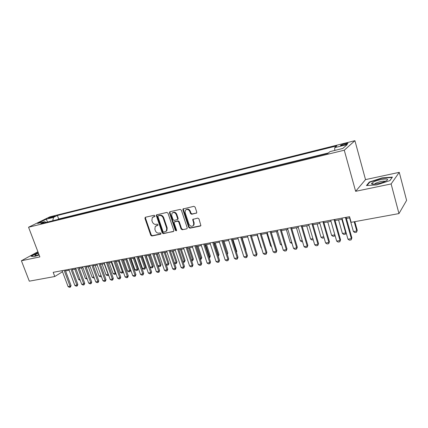 <?xml version="1.0" encoding="UTF-8"?>
<svg xmlns="http://www.w3.org/2000/svg" width="428" height="428" viewBox="0 0 428 428"><rect width="100%" height="100%" fill="white"/><g stroke="black" fill="none" stroke-linecap="round" stroke-linejoin="round"><path stroke-width="0.64" d="M154.952 215.814L154.15 215.279L145.434 217.242L144.942 218.366L150.747 235.24L151.881 236.005L160.602 234.212L160.955 233.437L160.152 232.896L159.013 233.132C157.354 233.276 156.129 232.458 155.348 230.671L154.866 229.258L155.246 226.423L157.884 225.267L157.964 224.647L157.156 224.112L156.022 224.358C154.358 224.518 153.138 223.7 152.352 221.902L151.865 220.484L152.325 217.526L154.856 216.461L154.952 215.814M345.112 143.567L340.656 145.199C340.121 145.697 340.993 145.686 343.272 145.162L347.75 143.53C348.28 143.027 347.402 143.043 345.112 143.567M196.185 213.299L196.693 212.919L196.752 212.111L195.114 207.109L193.895 206.317L183.002 208.971L182.906 209.848L188.721 227.402L189.914 228.188L200.358 226.048L200.903 225.615L198.966 218.879L197.752 218.082L192.75 219.414L193.67 223.17L193.547 225.24C191.894 226.904 190.364 226.546 188.957 224.16L185.126 212.588L185.372 210.282C187.057 208.827 188.545 209.249 189.839 211.544L190.481 213.486L191.691 214.278L196.661 212.973M355.631 191.316L391.122 183.938L398.971 213.577L406.6 200.4L399.265 172.34L365.523 179.616L354.919 140.684L344.273 150.212L355.631 191.316L365.523 179.616M37.894 251.734L21.4 260.754L39.868 256.918L28.558 227.231L344.273 150.212M21.4 260.754L29.307 281.175L54.779 276.515L62.499 271.748M398.971 213.577L351.137 222.325L349.553 216.68L53.195 272.331L54.779 276.515M167.99 213.192L166.818 212.422L156.541 214.867L156.402 215.798L162.207 232.875L163.362 233.645L173.731 231.302L173.805 230.478L167.99 213.192M170.007 211.7L180.177 209.41L181.376 210.191L187.191 227.717L187.138 228.504L186.64 228.862L182.264 229.761L181.081 228.98L178.727 221.939L177.545 221.153L174.228 222.062L174.137 222.918L176.582 230.211L176.534 230.783L175.389 230.457L169.483 212.86L170.007 211.7L169.606 211.951M183.013 208.955L183.238 209.629M49.375 218.141L55.116 216.108L52.815 216.456L48.519 218.13L49.375 218.141M354.919 140.684L49.798 216.868L28.558 227.231M334.75 150.431L334.728 147.639L336.825 145.878L57.384 215.487L53.505 217.403L52.772 220.741M334.728 147.639L347.279 144.525L342.817 148.452L330.015 151.598L327.768 153.481L40.778 223.673L44.865 221.661L37.616 223.443L46.315 219.184L53.505 217.403M328.42 152.935L58.684 218.997L57.518 219.58M391.122 183.938L399.265 172.34M65.57 270.924L69.165 270.25M72.343 269.656L76.018 268.971M79.223 268.372L82.978 267.671M86.199 267.067L90.035 266.35M93.288 265.745L97.204 265.012M100.478 264.402L104.48 263.653M107.781 263.038L111.874 262.273M115.196 261.652L119.375 260.871M122.724 260.245L126.993 259.448M130.369 258.817L134.734 258.004M138.137 257.367L142.599 256.533M146.028 255.896L150.586 255.04M154.043 254.398L158.708 253.526M162.185 252.873L166.957 251.985M170.467 251.327L175.341 250.417M178.877 249.759L183.863 248.823M187.432 248.16L192.53 247.207M196.126 246.533L201.342 245.56M204.969 244.886L210.303 243.89M213.957 243.206L219.414 242.184M223.1 241.499L228.686 240.456M232.404 239.76L238.118 238.69M241.868 237.995L247.716 236.898M251.493 236.192L257.479 235.074M261.294 234.362L267.42 233.217M271.266 232.5L277.542 231.329M281.421 230.601L287.846 229.403M291.762 228.675L298.337 227.445M302.291 226.706L309.021 225.449M313.012 224.705L319.909 223.416M323.932 222.662L330.999 221.346M335.065 220.586L342.304 219.232M346.402 218.467L349.874 217.82M58.684 218.997L57.384 215.487M46.021 222.394L44.865 221.661M47.508 222.03L46.315 219.184M38.178 252.472L31.009 256.206L33.93 256.677L39.13 254.981M392.428 177.112L382.081 177.893L369.321 182.034L366.448 185.549L376.688 184.901L389.913 180.611L392.428 177.112M369.455 182.531L369.321 182.034M382.167 178.214L382.081 177.893M154.941 216.333L153.047 217.001M156.001 225.84L157.959 225.144M145.531 217.221L145.461 218.05L151.25 234.902L152.384 235.668L160.955 233.902M156.98 214.637L156.905 215.482L162.704 232.538L163.854 233.308L173.276 231.607M158.274 215.787L157.921 216.584L163.02 231.591L163.828 232.137L166.401 230.997L166.69 228.29L163.202 217.98C162.41 216.161 161.174 215.338 159.484 215.514L158.253 215.792M166.08 231.361L166.893 230.66L167.182 227.958L166.69 228.29M158.777 215.471L159.986 215.198C161.672 215.022 162.913 215.84 163.705 217.659L167.182 227.958M186.64 228.862L182.264 229.761M174.661 221.774L178.027 220.827L179.209 221.608L181.558 228.643L182.74 229.424M170.06 211.689L169.975 212.545L175.876 230.12L176.587 230.681M176.277 214.599C175.073 212.4 173.645 211.946 171.997 213.219L171.687 215.616L173.04 219.644L174.217 220.425L177.54 219.5L177.631 218.649L176.277 214.599L176.764 214.278C175.731 212.261 174.389 211.71 172.741 212.636M177.577 219.478L178.027 219.179L178.118 218.323L177.631 218.649M176.764 214.278L178.118 218.323M186.185 209.581C187.887 208.623 189.262 209.169 190.316 211.229L190.952 213.165L192.161 213.957L196.65 212.973M193.162 225.749L194.012 224.903L194.135 222.838L193.67 223.17M193.242 219.045L193.162 219.88L194.135 222.838M183.484 208.661L183.387 209.533L189.192 227.065L190.385 227.851L200.86 225.695M80.218 280.286L78.693 279.623L79.897 279.414M74.814 269.196L78.693 279.623M64.109 270.282L70.096 286.252L71.069 285.61L70.401 287.145L69.389 287.316L68.079 286.594L62.092 270.656M65.249 270.068L71.069 285.61M68.079 286.594L70.096 286.252L70.401 287.145M38.44 253.157C36.022 254.205 34.818 254.949 34.818 255.398L36.648 255.377L39.034 254.724M38.905 254.387L37.364 255.206M31.378 256.265L38.253 252.67M373.548 181.975L371.531 183.553C370.948 185.201 381.038 183.494 385.558 181.146L385.976 180.932C392.096 177.732 379.631 178.845 373.548 181.975M385.205 181.317C383.001 180.905 379.855 181.531 375.773 183.195L374.436 184.163M392.107 177.561L389.801 180.643M367.026 185.511L369.69 182.237L382.06 178.219L392.085 177.476M87.184 279.077L85.375 278.451L86.857 278.195M81.497 267.949L85.375 278.451M94.251 277.847L93.443 277.991L92.154 277.269L93.925 276.959M88.27 266.681L92.154 277.269M101.415 276.579L100.323 276.793L99.034 276.065L101.099 275.707M95.144 265.397L99.034 276.065M101.179 275.932L101.366 276.611M102.115 264.097L106.01 274.846L108.124 274.476L104.229 263.702M108.6 275.044L108.364 275.397L108.343 274.327M108.364 275.397L107.305 275.579L106.01 274.846M70.893 269.009L76.89 285.101L77.853 284.46L77.184 286.006L76.157 286.177L74.841 285.449L68.844 269.389M72.022 268.795L77.853 284.46M74.841 285.449L76.89 285.101L77.184 286.006M77.773 267.714L83.781 283.935L84.744 283.288L84.065 284.845L83.027 285.021L81.705 284.288L75.697 268.105M78.902 267.5L84.744 283.288M81.705 284.288L83.781 283.935L84.065 284.845M84.76 266.403L90.779 282.753L91.731 282.1L91.052 283.668L89.998 283.844L88.671 283.106L82.652 266.799M85.878 266.189L91.731 282.1M88.671 283.106L90.779 282.753L91.052 283.668M91.854 265.071L97.878 281.549L98.82 280.896L98.14 282.475L97.07 282.657L95.738 281.913L89.714 265.472M92.962 264.862L98.82 280.896M95.738 281.913L97.878 281.549L98.14 282.475M109.194 262.771L113.094 273.604L115.239 273.23L111.339 262.375M115.854 273.374L115.464 274.161L115.239 273.23L115.694 272.914M115.464 274.161L114.394 274.348L113.094 273.604M99.055 263.718L105.085 280.329L106.021 279.677L105.336 281.266L104.25 281.447L102.913 280.693L96.883 264.124M100.157 263.509L106.021 279.677M102.913 280.693L105.085 280.329L105.336 281.266M116.379 261.433L120.279 272.352L122.456 271.967L118.551 261.026M123.221 271.668L122.67 272.909L122.456 271.967L123.157 271.475M122.67 272.909L121.584 273.096L120.279 272.352M106.363 262.343L112.404 279.088L113.329 278.435L112.644 280.035L111.542 280.222L110.199 279.463L104.159 262.76M107.455 262.139L113.329 278.435M110.199 279.463L112.404 279.088L112.644 280.035M123.665 260.069L127.576 271.074L129.786 270.689L125.875 259.657M130.652 270.063L129.989 271.636L129.786 270.689L130.652 270.063L126.902 259.464M129.989 271.636L128.882 271.828L127.576 271.074M113.789 260.952L119.835 277.831L120.749 277.173L120.065 278.789L118.941 278.976L117.593 278.211L111.547 261.374M114.87 260.748L120.749 277.173M117.593 278.211L119.835 277.831L120.065 278.789M131.064 258.689L134.975 269.779L137.222 269.389L133.306 258.271M138.084 268.763L137.415 270.346L137.222 269.389L138.084 268.763L134.328 258.079M137.415 270.346L136.291 270.539L134.975 269.779M121.322 259.534L127.378 276.552L128.282 275.894L127.592 277.521L126.458 277.708L125.104 276.937L119.048 259.962M122.397 259.336L128.282 275.894M125.104 276.937L127.378 276.552L127.592 277.521M138.576 257.287L142.492 268.468L144.771 268.067L140.855 256.859M145.622 267.436L144.948 269.035L144.771 268.067L145.622 267.436L141.866 256.672M144.948 269.035L143.813 269.233L142.492 268.468M128.983 258.1L135.039 275.257L135.938 274.594L135.243 276.231L134.087 276.424L132.728 275.648L126.672 258.533M130.042 257.897L135.938 274.594M132.728 275.648L135.039 275.257L135.243 276.231M146.205 255.858L150.121 267.131L152.438 266.73L148.516 255.43M153.278 266.098L152.603 267.703L152.438 266.73L153.278 266.098L149.516 255.243M152.603 267.703L151.448 267.901L150.121 267.131M136.757 256.639L142.824 273.936L143.706 273.273L143.011 274.926L141.839 275.124L140.475 274.337L134.413 257.078M137.811 256.442L143.706 273.273M140.475 274.337L142.824 273.936L143.011 274.926M157.964 265.761L160.216 265.365L156.3 253.975M161.051 264.734L160.372 266.35L160.216 265.365L161.051 264.734L157.285 253.788M160.372 266.35L159.2 266.553L157.991 265.847M144.659 255.152L150.731 272.599L151.603 271.935L150.902 273.594L149.714 273.797L148.345 273.005L142.273 255.602M145.702 254.96L151.603 271.935M148.345 273.005L150.731 272.599L150.902 273.594M166.112 264.338L168.124 263.985L164.202 252.499M168.942 263.348L168.263 264.98L168.124 263.985L168.942 263.348L165.176 252.317M168.263 264.98L167.07 265.189L166.23 264.691M152.684 253.649L158.761 271.24L159.623 270.571L158.922 272.245L157.713 272.449L156.338 271.652L150.265 254.104M153.716 253.451L159.623 270.571M156.338 271.652L158.761 271.24L158.922 272.245M160.842 252.113L166.92 269.859L167.771 269.185L167.07 270.876L165.839 271.084L164.459 270.277L158.381 252.579M161.864 251.926L167.771 269.185M164.459 270.277L166.92 269.859L167.07 270.876M169.13 250.557L175.213 268.452L176.052 267.778L175.346 269.48L174.094 269.694L172.709 268.875L166.631 251.027M170.141 250.369L176.052 267.778M172.709 268.875L175.213 268.452L175.346 269.48M174.389 262.888L176.154 262.578L172.227 251.001M176.962 261.941L176.277 263.584L176.154 262.578L176.962 261.941L173.196 250.819M176.277 263.584L174.603 263.52M182.804 261.417L184.308 261.155L180.381 249.476M185.105 260.513L184.42 262.171L184.308 261.155L185.105 260.513L181.338 249.299M184.42 262.171L183.114 262.343M191.359 259.919L192.595 259.705L188.668 247.93M193.376 259.063L192.691 260.732L192.595 259.705L193.376 259.063L189.609 247.753M192.691 260.732L191.685 260.909M177.556 248.978L183.639 267.024L184.468 266.35L183.756 268.067L182.489 268.281L181.097 267.457L175.015 249.454M178.551 248.791L184.468 266.35M181.097 267.457L183.639 267.024L183.756 268.067M200.053 258.4L201.01 258.234L197.083 246.357M201.781 257.592L201.09 259.272L201.01 258.234L201.781 257.592L198.014 246.186M201.09 259.272L200.384 259.395M186.121 247.368L192.209 265.574L193.017 264.9L192.311 266.628L191.016 266.842L189.625 266.013L183.537 247.855M187.106 247.186L193.017 264.9M189.625 266.013L192.209 265.574L192.311 266.628M208.891 256.854L209.565 256.736L205.638 244.757M210.319 256.094L209.629 257.79L209.565 256.736L210.319 256.094L206.553 244.586M209.629 257.79L209.222 257.859M183.328 208.709L183.28 209.602M194.831 245.731L200.919 264.103L201.716 263.423L201 265.162L199.689 265.387L198.287 264.547L192.204 246.228M195.799 245.549L201.716 263.423M198.287 264.547L200.919 264.103L201 265.162M217.884 255.281L218.259 255.216L214.332 243.136M219.002 254.574L218.307 256.281L218.259 255.216L219.002 254.574L215.231 242.965M203.685 244.072L209.774 262.599L210.555 261.92L209.838 263.675L208.506 263.899L207.099 263.054L201.016 244.57M204.643 243.89L210.555 261.92M207.099 263.054L209.774 262.599L209.838 263.675M227.027 253.686L223.17 241.483M227.102 253.922L227.824 253.023L224.058 241.317M227.295 254.51L227.824 253.023M212.695 242.376L218.778 261.075L219.543 260.395L218.826 262.166L217.467 262.391L216.06 261.535L209.977 242.89M213.631 242.205L219.543 260.395M216.06 261.535L218.778 261.075L218.826 262.166M236.283 251.915L236.791 251.45L233.025 239.643M236.443 252.424L236.791 251.45M221.854 240.659L227.937 259.523L228.686 258.838L227.964 260.625L226.583 260.855L225.171 259.994L219.088 241.178M222.774 240.488L228.686 258.838M225.171 259.994L227.937 259.523L227.964 260.625M245.677 250.064L245.907 249.856L242.146 237.941M245.752 250.294L245.907 249.856M231.174 238.91L237.251 257.95L237.984 257.26L237.262 259.063L235.855 259.298L234.437 258.426L228.359 239.439M232.078 238.738L237.984 257.26M234.437 258.426L237.251 257.95L237.262 259.063M240.654 237.128L246.726 256.345L247.443 255.655L246.721 257.469L245.292 257.709L243.869 256.827L237.791 237.668M241.542 236.962L247.443 255.655M243.869 256.827L246.726 256.345L246.721 257.469M257.18 235.133L261.096 247.726L261.396 247.673M261.096 247.726L261.487 247.978M266.74 233.346L270.651 246.057L271.331 245.94M270.651 246.057L271.539 246.619M281.774 245.244L280.372 244.356L281.447 244.169M276.472 231.527L280.372 244.356M250.3 235.32L256.372 254.714L257.067 254.018L256.34 255.848L254.885 256.094L253.462 255.206L247.389 235.865M251.172 235.154L257.067 254.018M253.462 255.206L256.372 254.714L256.34 255.848M260.117 233.474L266.184 253.05L266.863 252.359L266.13 254.2L264.654 254.451L263.22 253.553L257.153 234.03M260.968 233.314L266.863 252.359M263.22 253.553L266.184 253.05L266.13 254.2M270.111 231.596L276.167 251.359L276.83 250.664L276.097 252.525L274.589 252.777L273.155 251.867L267.099 232.163M270.945 231.441L276.83 250.664M273.155 251.867L276.167 251.359L276.097 252.525M292.067 243.452L290.264 242.628L291.741 242.366M286.369 229.681L290.264 242.628M280.286 229.686L286.337 249.636L286.974 248.941L286.241 250.819L284.706 251.076L283.266 250.155L277.216 230.264M281.1 229.536L286.974 248.941M283.266 250.155L286.337 249.636L286.241 250.819M302.553 241.633L301.735 241.772L300.333 240.868L302.227 240.536M296.438 227.798L300.333 240.868M290.649 227.739L296.684 247.887L297.305 247.186L296.567 249.08L295.004 249.342L293.56 248.411L287.52 228.327M291.436 227.594L297.305 247.186M293.56 248.411L296.684 247.887L296.567 249.08M313.232 239.776L311.98 239.99L310.578 239.075L312.905 238.669M306.694 225.882L310.578 239.075M301.2 225.759L307.224 246.1L307.823 245.399L307.079 247.309L305.49 247.577L304.041 246.64L298.011 226.359M301.965 225.615L307.823 245.399M304.041 246.64L307.224 246.1L307.079 247.309M324.082 237.791L322.412 238.177L321.005 237.251L323.782 236.764M317.127 223.935L321.005 237.251M324.033 237.62L323.991 237.904M311.948 223.742L317.956 244.281L318.534 243.58L317.79 245.506L316.174 245.779L314.719 244.832L308.7 224.352M312.691 223.603L318.534 243.58M314.719 244.832L317.956 244.281L317.79 245.506M327.752 221.95L331.62 235.395L334.84 234.833L330.978 221.346M334.98 235.229L334.637 236.053L334.862 234.806M334.637 236.053L333.032 236.331L331.62 235.395M338.569 219.928L342.427 233.506L345.706 232.934L341.854 219.318M346.086 232.597L345.482 234.169L346.049 232.474M345.482 234.169L343.839 234.453L342.427 233.506M349.585 217.873L353.432 231.58L356.775 230.997L354.197 221.763M357.246 230.334L356.519 232.249L357.246 230.334L354.823 221.651M356.519 232.249L354.849 232.538L353.432 231.58M322.894 221.688L328.891 242.43L329.442 241.729L328.699 243.671L327.051 243.949L325.59 242.992L319.588 222.309M323.611 221.549L329.442 241.729M325.59 242.992L328.891 242.43L328.699 243.671M334.049 219.591L340.03 240.547L340.554 239.841L339.811 241.799L338.131 242.082L336.665 241.114L330.678 220.222M334.744 219.462L340.554 239.841M336.665 241.114L340.03 240.547L339.811 241.799M345.417 217.456L351.383 238.621L351.88 237.92L351.131 239.894L349.419 240.183L347.953 239.204L341.983 218.103M346.086 217.333L351.88 237.92M347.953 239.204L351.383 238.621L351.131 239.894M53.045 217.071L52.815 216.456M54.399 216.509L54.244 216.097M153.973 216.547L153.465 216.862M157.9 225.246L157.611 225.433M156.974 225.353L156.471 225.679M160.907 234.004L160.602 234.212M152.384 235.668L151.881 236.005M151.25 234.902L150.747 235.24M145.461 218.05L144.942 218.366M154.872 216.44L154.604 216.611M163.854 233.308L163.362 233.645M162.704 232.538L162.207 232.875M156.905 215.482L156.402 215.798M163.705 217.659L163.202 217.98M159.986 215.198L159.484 215.514M181.558 228.643L181.081 228.98M179.209 221.608L178.727 221.939M178.027 220.827L177.545 221.153M175.159 221.447L174.672 221.774M175.876 230.12L175.389 230.457M169.975 212.545L169.483 212.86M192.161 213.957L191.691 214.278M190.952 213.165L190.481 213.486M190.316 211.229L189.839 211.544M193.162 219.88L192.691 220.211M200.818 225.706L200.358 226.048M190.385 227.851L189.914 228.188M189.192 227.065L188.721 227.402M183.387 209.533L182.906 209.848M340.758 145.568L340.656 145.199M145.381 217.253L145.097 217.429M156.873 214.663L156.541 214.867M166.893 230.66L166.401 230.997M178.027 219.179L177.54 219.5M194.012 224.903L193.547 225.24M193.221 219.088L192.75 219.414M183.473 208.666L183.002 208.971M35.701 255.532L34.818 255.398M374.035 184.19L371.531 183.553M374.757 184.136L374.687 183.869"/></g></svg>
